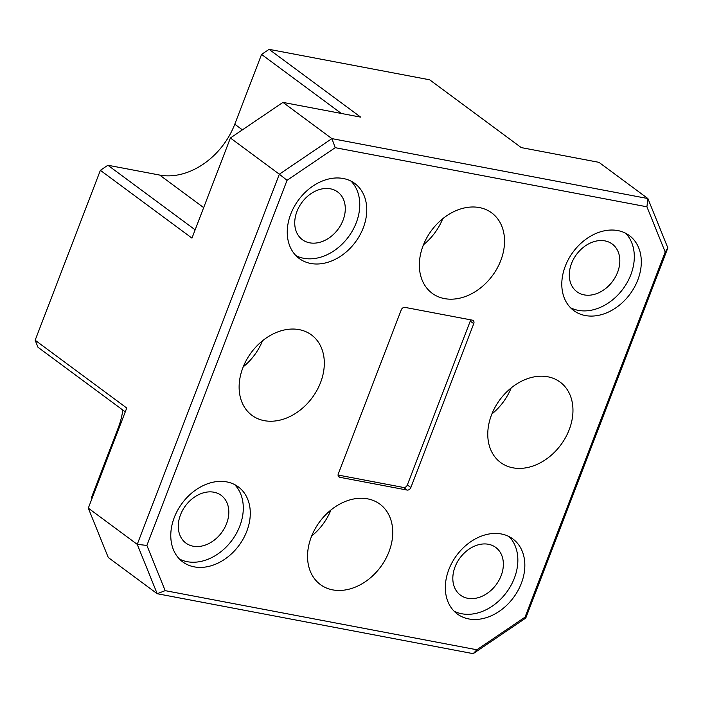 <?xml version="1.0" encoding="UTF-8"?>
<svg xmlns="http://www.w3.org/2000/svg" width="703" height="703" viewBox="0 0 703 703"><rect width="100%" height="100%" fill="white"/><g stroke="black" fill="none" stroke-linecap="round" stroke-linejoin="round"><path stroke-width="1.05" d="M547.839 376.79A50.018 37.918 126.5 0 0 495.158 407.107A50.018 37.918 126.5 0 0 500.615 462.512A50.018 37.918 126.5 0 0 512.9 467.811A50.018 37.918 126.5 0 0 565.572 437.503A50.018 37.918 126.5 0 0 560.124 382.098A50.018 37.918 126.5 0 0 547.839 376.79M367.607 498.849A50.018 37.918 126.5 0 0 314.935 529.157A50.018 37.918 126.5 0 0 320.383 584.562A50.018 37.918 126.5 0 0 332.668 589.87A50.018 37.918 126.5 0 0 385.349 559.553A50.018 37.918 126.5 0 0 379.901 504.148A50.018 37.918 126.5 0 0 367.607 498.849M299.188 329.637A50.018 37.918 126.5 0 0 246.516 359.945A50.018 37.918 126.5 0 0 251.964 415.35A50.018 37.918 126.5 0 0 264.249 420.649A50.018 37.918 126.5 0 0 316.93 390.341A50.018 37.918 126.5 0 0 311.473 334.936A50.018 37.918 126.5 0 0 299.188 329.637M479.42 207.578A50.018 37.918 126.5 0 0 426.739 237.895A50.018 37.918 126.5 0 0 432.187 293.3A50.018 37.918 126.5 0 0 444.481 298.599A50.018 37.918 126.5 0 0 497.153 268.291A50.018 37.918 126.5 0 0 491.705 212.886A50.018 37.918 126.5 0 0 479.42 207.578M226.841 481.915A46.688 35.396 126.5 0 0 177.674 510.202A46.688 35.396 126.5 0 0 182.762 561.917A46.688 35.396 126.5 0 0 194.23 566.864A46.688 35.396 126.5 0 0 243.396 538.568A46.688 35.396 126.5 0 0 238.308 486.863A46.688 35.396 126.5 0 0 226.841 481.915M179.476 559.043A46.688 35.396 126.5 0 0 187.235 561.688A46.688 35.396 126.5 0 0 234.96 535.871A46.688 35.396 126.5 0 0 234.6 484.56M343.31 178.509A46.688 35.396 126.5 0 0 294.144 206.805A46.688 35.396 126.5 0 0 299.232 258.511A46.688 35.396 126.5 0 0 310.7 263.458A46.688 35.396 126.5 0 0 359.857 235.171A46.688 35.396 126.5 0 0 354.778 183.457A46.688 35.396 126.5 0 0 343.31 178.509M295.945 255.637A46.688 35.396 126.5 0 0 303.705 258.291A46.688 35.396 126.5 0 0 351.43 232.473A46.688 35.396 126.5 0 0 351.069 181.154M501.388 533.981A46.688 35.396 126.5 0 0 452.231 562.277A46.688 35.396 126.5 0 0 457.31 613.983A46.688 35.396 126.5 0 0 468.778 618.939A46.688 35.396 126.5 0 0 517.944 590.643A46.688 35.396 126.5 0 0 512.865 538.937A46.688 35.396 126.5 0 0 501.388 533.981M454.024 611.118A46.688 35.396 126.5 0 0 461.792 613.763A46.688 35.396 126.5 0 0 509.517 587.945A46.688 35.396 126.5 0 0 509.157 536.635M617.858 230.584A46.688 35.396 126.5 0 0 568.692 258.871A46.688 35.396 126.5 0 0 573.78 310.585A46.688 35.396 126.5 0 0 585.248 315.533A46.688 35.396 126.5 0 0 634.414 287.246A46.688 35.396 126.5 0 0 629.326 235.531A46.688 35.396 126.5 0 0 617.858 230.584M570.493 307.712A46.688 35.396 126.5 0 0 578.253 310.357A46.688 35.396 126.5 0 0 625.978 284.539A46.688 35.396 126.5 0 0 625.617 233.229M584.193 294.891A29.675 22.505 -53.5 0 1 576.908 291.736A29.675 22.505 -53.5 0 1 573.674 258.871A29.675 22.505 -53.5 0 1 604.923 240.883A29.675 22.505 -53.5 0 1 612.216 244.029A29.675 22.505 -53.5 0 1 615.45 276.903A29.675 22.505 -53.5 0 1 584.193 294.891M467.732 598.288A29.675 22.505 -53.5 0 1 460.439 595.142A29.675 22.505 -53.5 0 1 457.205 562.268A29.675 22.505 -53.5 0 1 488.462 544.28A29.675 22.505 -53.5 0 1 495.756 547.435A29.675 22.505 -53.5 0 1 498.981 580.3A29.675 22.505 -53.5 0 1 467.732 598.288M309.645 242.816A29.675 22.505 -53.5 0 1 302.352 239.67A29.675 22.505 -53.5 0 1 299.118 206.796A29.675 22.505 -53.5 0 1 330.375 188.808A29.675 22.505 -53.5 0 1 337.668 191.954A29.675 22.505 -53.5 0 1 340.902 224.828A29.675 22.505 -53.5 0 1 309.645 242.816M193.176 546.213A29.675 22.505 -53.5 0 1 185.891 543.067A29.675 22.505 -53.5 0 1 182.657 510.193A29.675 22.505 -53.5 0 1 213.914 492.214A29.675 22.505 -53.5 0 1 221.199 495.36A29.675 22.505 -53.5 0 1 224.433 528.234A29.675 22.505 -53.5 0 1 193.176 546.213M407.362 484.929L410.86 487.522L473.752 323.679A3.33 2.531 -53.5 0 0 473.145 320.506A3.33 2.531 -53.5 0 0 472.328 320.155L404.981 307.387A3.33 2.531 -53.5 0 0 401.228 309.926L338.336 473.76A3.33 2.531 -53.5 0 0 338.943 476.933A3.33 2.531 -53.5 0 0 339.76 477.293L407.107 490.061L403.61 487.478A3.33 2.531 126.5 0 0 407.362 484.929L470.254 321.095A3.33 2.531 126.5 0 0 470.509 319.812M338.09 475.043L403.61 487.478M410.86 487.522A3.33 2.531 -53.5 0 1 407.107 490.061M476.871 649.765L525.044 617.146L665.205 252.026L646.918 206.796L335.217 147.683L287.044 180.302L146.892 545.423L165.17 590.643L476.871 649.765L473.198 653.658L157.2 593.719L108.262 557.497L88.306 508.146L137.243 544.368L279.337 174.212L230.391 137.99L191.963 238.115L100.371 170.328L35.15 340.234L126.742 408.021L88.306 508.146M646.918 206.796L647.894 198.554L598.956 162.331L521.248 147.595L429.656 79.799L269.073 49.342L360.665 117.129L282.957 102.392L331.904 138.614L647.894 198.554L667.85 247.904L525.765 618.06L473.198 653.658M341.324 113.464L261.56 54.43L234.776 124.211A66.697 50.563 -53.5 0 1 159.686 175.065L107.884 165.24L195.144 229.828M122.788 410.034A66.697 50.563 -53.5 0 1 118.315 427.617L91.522 497.399L92.234 497.917M125.266 411.87L37.997 347.282L35.15 340.234M282.957 102.392L230.391 137.99M287.044 180.302L279.337 174.212L331.904 138.614L335.217 147.683M165.17 590.643L157.2 593.719L137.243 544.368L146.892 545.423M423.47 244.758A50.018 37.918 126.5 0 0 442.741 218.73M243.247 366.817A50.018 37.918 126.5 0 0 262.509 340.779M311.666 536.029A50.018 37.918 126.5 0 0 330.937 509.991M491.898 413.97A50.018 37.918 126.5 0 0 511.16 387.942M91.988 498.55L91.522 497.399M269.073 49.342L261.56 54.43L269.073 49.342M100.371 170.328L107.884 165.24L100.371 170.328M525.044 617.146L525.765 618.06M667.85 247.904L665.205 252.026M338.363 476.256L339.76 477.293M473.752 323.679L470.254 321.095M203.668 207.622L159.686 175.065M234.776 124.211L242.403 129.862M119.018 428.136L118.315 427.617"/></g></svg>
